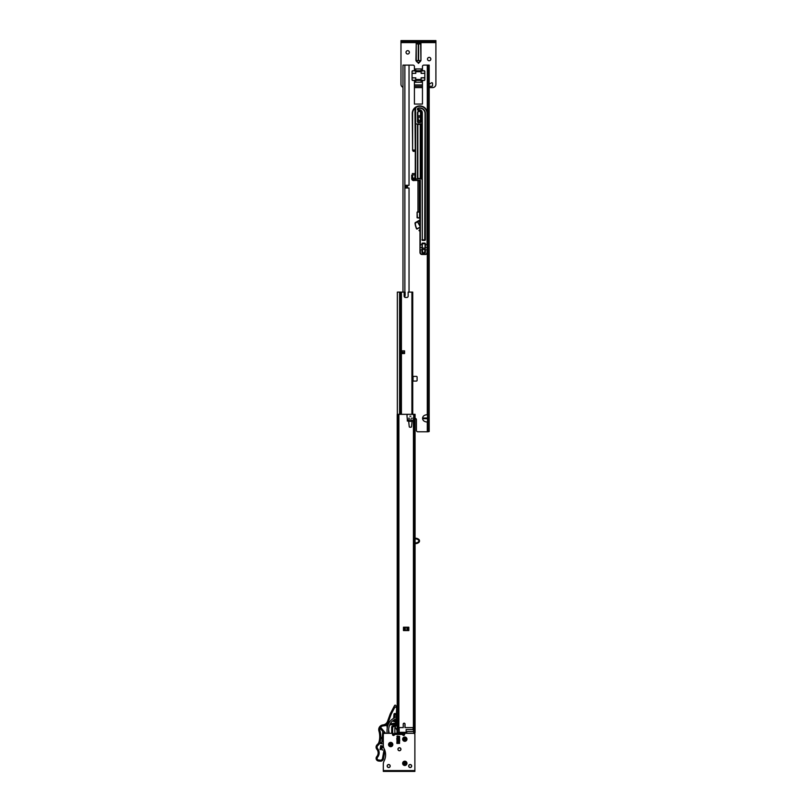 <?xml version="1.0" encoding="UTF-8"?>
<svg xmlns="http://www.w3.org/2000/svg" width="812" height="812" viewBox="0 0 812 812"><rect width="100%" height="100%" fill="white"/><g stroke="black" fill="none" stroke-linecap="round" stroke-linejoin="round"><path stroke-width="1.22" d="M418.018 117.121L418.373 119.638A1.005 1.005 0 0 0 420.372 119.638L420.586 118.014M412.861 175.118L412.191 174.783L412.8 177.392A1.005 1.005 0 0 0 414.8 177.392L415.297 173.575L412.313 173.575L415.277 173.575M422.179 248.117L422.676 251.933A1.005 1.005 0 0 0 424.676 251.933L425.163 248.117M402.985 65.112L402.985 292.107L402.985 65.112L413.064 65.112A1.34 1.34 0 0 1 414.404 66.452L414.404 70.735M427.498 418.698L422.595 418.698C422.9 420.707 424.463 421.824 427.305 422.047L427.305 431.791L417.764 431.791A1.34 1.34 0 0 1 416.424 430.441L416.424 419.702A1.34 1.34 0 0 0 415.074 418.353M422.595 418.698L422.595 418.018L427.498 418.018M427.498 414.668L427.305 414.668C424.463 414.891 422.9 416.008 422.595 418.018M422.463 70.735L422.463 66.452A1.34 1.34 0 0 1 423.813 65.112L427.944 65.112M422.463 80.449L422.463 104.068L414.404 104.068L414.404 80.449M417.886 115.811L420.586 115.811L417.886 115.811M412.729 377.052L413.064 376.382L416.424 376.382A0.67 0.67 0 0 1 417.094 377.052L417.094 380.412A0.67 0.67 0 0 1 416.424 381.082L413.064 381.082L412.729 380.412M409.035 292.107L409.035 188.008L405.472 188.008L405.472 185.319L409.035 185.319L409.035 65.112M427.975 68.472L427.599 431.781L427.538 65.112L427.975 68.472L429.183 68.472L429.183 65.112L427.975 65.112M429.183 65.376L427.538 65.112L427.498 431.791L429.183 431.527L427.975 431.791M402.985 352.205L402.985 353.555L402.985 352.205M429.183 68.472L429.183 428.431L427.975 428.431M429.183 431.527L429.183 428.431M427.498 431.791L427.498 430.847L427.498 431.791M427.498 65.112L427.498 84.854L427.498 65.112M427.498 90.365L427.498 90.903L427.498 90.365M427.498 96.405L427.498 96.943L427.498 96.405M427.498 102.454L427.498 106.342L427.498 102.454M427.498 111.853L427.498 127.839L427.498 111.853M427.498 133.341L427.498 133.879L427.498 133.341M427.498 139.39L427.498 139.928L427.498 139.39M427.498 145.429L427.498 149.327L427.498 145.429M427.498 154.838L427.498 192.312L427.498 154.838M427.498 197.813L427.498 198.351L427.498 197.813M427.498 203.863L427.498 204.391L427.498 203.863M427.498 209.902L427.498 213.8L427.498 209.902M427.498 219.301L427.498 256.775L427.498 219.301M427.498 262.286L427.498 262.824L427.498 262.286M427.498 268.325L427.498 268.863L427.498 268.325M427.498 274.375L427.498 278.272L427.498 274.375M427.498 283.774L427.498 321.247L427.498 283.774M427.498 326.759L427.498 327.297L427.498 326.759M427.498 332.798L427.498 333.336L427.498 332.798M427.498 338.848L427.498 342.735L427.498 338.848M427.498 348.246L427.498 385.72L427.498 348.246M427.498 391.222L427.498 391.76L427.498 391.222M427.498 397.271L427.498 407.208L427.498 397.271M427.498 412.719L427.498 413.257L427.498 412.719M427.498 418.759L427.498 419.296L427.498 418.759M427.498 424.808L427.498 425.346L427.498 424.808M407.482 188.008L407.482 185.319M419.977 180.954L419.977 252.481A2.01 2.01 0 0 0 421.996 254.491L425.356 254.491A2.01 2.01 0 0 0 427.366 252.481L427.366 113.467A7.552 7.552 0 0 0 416.952 106.474A2.69 2.69 0 0 0 415.277 108.96L415.277 180.284L419.977 180.954L420.322 180.284L415.612 180.284L415.612 108.96A2.355 2.355 0 0 1 417.074 106.788A7.217 7.217 0 0 1 427.031 113.467L427.031 244.757L425.052 244.757L425.052 248.117L422.301 248.117L422.301 243.752L425.052 243.752L425.052 252.349L424.524 252.349M413.064 377.052L413.064 380.412M414.942 150.403L412.597 150.403L415.277 150.738L414.942 150.068L412.597 150.068L412.597 113.467A7.217 7.217 0 0 1 415.105 107.996A3.025 3.025 0 0 0 414.942 108.96L415.277 150.068M427.366 247.447L427.031 252.481A1.675 1.675 0 0 1 425.356 254.156L421.996 254.156A1.675 1.675 0 0 1 420.322 252.481L420.322 249.791L421.966 249.791L421.966 252.349A0.67 0.67 0 0 0 422.636 253.019L424.717 253.019A0.67 0.67 0 0 0 425.386 252.349L425.386 249.791L427.366 249.791L427.366 244.757L427.031 247.782L425.386 247.782L425.386 243.752A0.67 0.67 0 0 0 424.717 243.082L422.636 243.082A0.67 0.67 0 0 0 421.966 243.752L421.966 244.757L420.322 244.757L420.322 180.284L413.734 180.284A1.675 1.675 0 0 1 412.06 178.61L412.06 175.118L412.191 178.61A1.543 1.543 0 0 0 413.734 180.152L415.612 180.284L414.942 180.619M421.966 252.349L422.301 244.757L421.966 247.782L419.977 247.447M420.322 119.871L420.251 121.922L417.835 121.861L417.835 112.797A1.38 1.38 0 0 1 419.205 111.417A1.38 1.38 0 0 1 420.586 112.797L420.251 122.196L418.17 122.196L420.92 121.861L420.92 112.797A1.715 1.715 0 0 0 419.205 111.082A1.715 1.715 0 0 0 417.5 112.797L417.5 121.861A0.67 0.67 0 0 0 418.17 122.531L420.251 122.531A0.67 0.67 0 0 0 420.92 121.861M418.099 118.349L418.099 121.861L417.5 121.861M419.977 249.791L420.322 244.757L419.977 249.791M427.031 113.467L427.366 113.467A7.552 7.552 0 0 0 416.952 106.474L414.881 107.742A7.552 7.552 0 0 1 416.952 106.474L414.881 107.742A7.552 7.552 0 0 0 412.263 113.467L412.597 150.403M412.506 175.118L411.725 175.118L411.725 178.61A2.01 2.01 0 0 0 413.734 180.619L413.734 180.284M415.277 180.152L415.277 179.482L413.734 179.817A1.208 1.208 0 0 1 412.526 178.61L412.526 175.26M422.819 252.349L422.636 251.608M424.179 252.684L424.717 252.684L424.179 252.684M420.92 112.797L420.586 112.797A1.38 1.38 0 0 0 419.205 111.417A1.38 1.38 0 0 0 417.835 112.797A1.38 1.38 0 0 1 419.205 111.417A1.38 1.38 0 0 1 420.586 112.797A1.38 1.38 0 0 0 419.205 111.417A1.38 1.38 0 0 0 417.835 112.797L417.5 112.797M425.386 243.752L424.717 243.082M422.636 243.082L421.966 243.752M422.301 249.791L422.301 247.447M425.052 247.447L425.052 249.791M424.717 253.019L424.717 251.608M415.013 179.482L415.013 175.788M420.251 178.61L417.835 178.275L417.835 124.551L420.251 124.206L420.251 178.945L421.327 178.945M424.717 240.058L422.301 239.723L422.301 112.797A3.086 3.086 0 0 0 418.271 109.853L418.058 108.534A5.237 5.237 0 0 1 425.052 113.467L424.717 240.393A0.67 0.67 0 0 0 425.386 239.723L425.386 113.467A5.572 5.572 0 0 0 417.947 108.219A0.67 0.67 0 0 0 417.5 108.849L417.5 109.529A0.67 0.67 0 0 0 418.373 110.168A2.751 2.751 0 0 1 421.966 112.797L422.301 239.723M415.115 150.88L413.095 151.306L415.115 151.306L414.78 150.403M419.682 211.891L417.094 212.216L417.094 217.789L419.581 218.123L419.916 212.216L417.429 211.881L419.581 212.216L419.581 217.789L417.429 217.789L417.094 212.216M419.977 220.296A5.369 5.369 0 0 0 419.743 220.509A1.208 1.208 0 0 0 419.52 221.991L419.977 222.792L419.692 221.889A1.005 1.005 0 0 1 419.875 220.651L419.743 220.509M415.47 222.772L419.916 219.971L415.368 222.6A0.67 0.67 0 0 0 415.033 223.249A19.001 19.001 0 0 0 416.607 228.964L416.779 228.852A18.798 18.798 0 0 1 415.236 223.229L417.459 221.777L419.977 226.152M417.033 229.035L419.855 227.411L416.607 228.964M419.977 231.339L419.002 230.517L419.977 231.339M419.977 225.746L417.632 221.676L420.058 220.225M419.977 229.431L419.002 230.517L419.977 229.664M397.352 414.323L397.352 292.107L404.132 292.107L404.132 295.456L405.137 295.456L405.137 292.107L404.132 292.107M404.132 295.456L404.132 296.136A1.34 1.34 0 0 0 405.472 297.476L406.822 297.476A1.34 1.34 0 0 0 408.162 296.136L408.162 292.107L412.729 292.107L412.729 414.323L412.729 292.107M404.569 352.205L404.569 353.555L401.879 353.555L401.879 350.865L404.569 350.865L404.569 352.205L401.879 352.205M400.336 292.107L400.336 414.323M399.595 292.107L399.595 414.323L399.595 292.107M397.89 732.982L405.523 732.982L402.935 734.89M398.672 727.613L398.885 732.8M397.21 414.323L397.21 732.647L406.751 732.982M397.728 732.982L397.21 732.647M414.82 732.647L415.074 727.613L415.074 732.647L414.404 727.613M413.115 729.511L406.142 729.511L406.142 732.312L399.179 732.312L399.179 727.613L403.29 727.613L403.29 724.091A0.842 0.842 -95.4 0 1 404.132 723.248A0.842 0.842 -95.4 0 1 404.975 724.091L404.975 727.613L413.115 727.613L413.115 729.511L414.78 732.546M413.805 732.982L414.323 732.982M406.142 732.982L406.142 732.312M404.975 727.613L404.975 724.091M415.074 414.323L397.454 414.323L397.454 727.613L403.229 727.613L403.229 724.091A0.903 0.903 0 0 1 404.132 723.177A0.903 0.903 0 0 1 405.036 724.091L405.036 727.613L415.074 727.613L415.074 414.323L414.364 414.323M403.462 627.219L408.832 627.219L408.832 630.569L403.462 630.569L403.462 627.219M397.21 539.909L397.21 536.549L397.21 539.909M397.21 420.037L397.21 416.678L397.21 420.037M405.35 630.569L405.35 627.219L404.772 627.219L404.772 630.569M407.522 630.569L407.522 627.219L406.944 627.219L406.944 630.569M409.877 416.211L410.882 416.211L409.877 416.211M408.527 418.221L409.542 418.221L408.527 418.221M408.669 421.377L409.258 426.787A0.67 0.67 0 0 0 409.887 427.224L410.892 427.224A0.67 0.67 0 0 0 411.522 426.787L412.09 421.377L408.669 421.377L408.669 420.037L412.09 420.037L412.09 421.377M408.669 420.037L407.319 420.037L407.319 421.042L408.669 421.042M413.43 419.702L413.765 415.673A1.34 1.34 0 0 0 412.425 414.323L408.324 414.323A1.34 1.34 0 0 0 406.985 415.673L407.319 419.702L412.09 420.037M413.43 420.037L413.399 727.613M412.09 421.042L413.43 421.042M411.217 418.221L412.222 418.221L411.217 418.221M415.074 543.593A5.369 5.369 0 0 0 418.708 542.528A2.01 2.01 0 0 0 418.708 539.31A5.369 5.369 0 0 0 415.074 538.244A5.369 5.369 0 0 1 418.708 539.31A2.01 2.01 0 0 1 418.718 539.32A2.01 2.01 0 0 0 418.708 539.31A2.01 2.01 0 0 1 418.708 542.528A5.369 5.369 0 0 1 415.074 543.593A5.369 5.369 0 0 0 418.708 542.528A5.369 5.369 0 0 1 415.48 543.604M415.074 542.913A4.699 4.699 0 0 0 418.302 541.99A1.34 1.34 0 0 0 418.302 539.848A4.699 4.699 0 0 0 415.074 538.924M419.083 539.675L419.083 542.162A2.01 2.01 0 0 1 418.708 542.528L418.586 542.365A5.166 5.166 0 0 1 415.074 543.39M392.846 744.533A2.152 2.152 0 0 0 390.704 742.391A2.152 2.152 0 0 0 388.552 744.533A2.152 2.152 0 0 0 390.704 746.685A2.152 2.152 0 0 0 392.846 744.533M406.954 739.164A2.152 2.152 0 0 0 404.802 737.012A2.152 2.152 0 0 0 402.65 739.164A2.152 2.152 0 0 0 404.802 741.315A2.152 2.152 0 0 0 406.954 739.164M406.954 763.341A2.152 2.152 0 0 0 404.802 761.189A2.152 2.152 0 0 0 402.65 763.341A2.152 2.152 0 0 0 404.802 765.493A2.152 2.152 0 0 0 406.954 763.341M399.433 747.73A1.512 1.512 0 0 0 397.921 749.243A1.512 1.512 0 0 0 399.433 750.745A1.512 1.512 0 0 0 400.945 749.243A1.512 1.512 0 0 0 399.433 747.73M388.684 764.518A1.512 1.512 0 0 0 387.172 766.031A1.512 1.512 0 0 0 388.684 767.543A1.512 1.512 0 0 0 390.196 766.031A1.512 1.512 0 0 0 388.684 764.518M410.172 764.518A1.512 1.512 0 0 0 408.669 766.031A1.512 1.512 0 0 0 410.172 767.543A1.512 1.512 0 0 0 411.684 766.031A1.512 1.512 0 0 0 410.172 764.518M383.315 770.588L383.315 764.133A6.719 6.719 0 0 1 384.076 761.027A13.428 13.428 0 0 0 384.076 748.603A6.719 6.719 0 0 1 383.315 745.497L383.315 734.667A1.34 1.34 0 0 1 384.655 733.317L391.841 733.317A0.67 0.67 0 0 1 392.511 733.997L392.511 734.464A1.005 1.005 0 0 0 393.526 735.469A1.005 1.005 0 0 0 394.53 734.464L402.59 734.464A1.005 1.005 0 0 0 403.594 735.469A1.005 1.005 0 0 0 404.599 734.464L404.599 733.997A0.67 0.67 0 0 1 405.269 733.317L413.531 733.317A1.34 1.34 0 0 1 414.881 734.667L414.881 770.588L383.315 770.588L383.315 771.4L414.881 771.4L414.881 770.588M399.565 743.396L399.565 736.342L397.21 736.007L396.875 743.396L399.565 743.396M402.59 734.129L402.59 733.317L394.53 733.317L394.53 734.129M412.537 771.4L407.817 771.4M391.049 771.4L386.319 771.4M384.655 771.4L383.315 771.4M414.881 771.4L413.531 771.4M399.565 738.412L399.23 741.021M397.362 741.285L397.119 738.849M397.18 743.041L396.814 738.412M399.707 740.016C399.616 741.671 399.524 741.671 399.443 740.016C399.352 738.372 399.26 738.372 399.169 740.016M399.636 740.016C399.545 741.671 399.453 741.671 399.362 740.016C399.281 738.372 399.189 738.372 399.098 740.016M399.301 738.747L399.23 737.093M397.291 740.016C397.2 738.372 397.109 738.372 397.017 740.016M397.22 740.016C397.129 738.372 397.038 738.372 396.946 740.016M414.881 769.451L414.881 733.662L413.805 733.317L413.805 732.322M413.805 733.256L406.751 733.256L406.751 732.434A1.005 0.944 0 0 1 407.756 731.49L407.756 731.368M412.79 731.368L412.79 731.49A1.005 0.944 0 0 1 413.805 732.434M412.79 731.49L407.756 731.49M411.582 766.031A1.411 1.411 0 0 1 410.172 767.441A1.411 1.411 0 0 1 408.761 766.031A1.411 1.411 0 0 1 410.172 764.62A1.411 1.411 0 0 1 411.582 766.031M390.095 766.031A1.411 1.411 0 0 1 388.684 767.441A1.411 1.411 0 0 1 387.273 766.031A1.411 1.411 0 0 1 388.684 764.62A1.411 1.411 0 0 1 390.095 766.031M398.022 749.243A1.411 1.411 0 0 1 399.433 747.832A1.411 1.411 0 0 1 400.844 749.243A1.411 1.411 0 0 1 399.433 750.653A1.411 1.411 0 0 1 398.022 749.243M392.683 733.317L392.683 727.379A0.67 0.67 0 0 1 393.262 726.72L395.464 726.395A0.802 0.802 0 0 0 396.154 725.674L396.875 717.351A1.177 1.177 0 0 1 397.21 717.93M397.21 718.488A1.177 1.177 0 0 1 396.713 719.199L396.479 721.929A2.01 2.01 0 0 1 397.21 720.538M386.339 733.317A0.67 0.67 0 0 0 387.009 732.647L387.009 731.267A20.148 20.148 0 0 1 387.852 725.492A12.089 12.089 0 0 1 391.76 719.615A20.148 20.148 0 0 1 395.545 717.158A1.177 1.177 0 0 1 395.88 717.057L396.205 717.179A1.177 1.177 0 0 1 395.261 719.067A18.605 18.605 0 0 0 392.744 720.812A10.546 10.546 0 0 0 389.334 725.938A18.605 18.605 0 0 0 388.552 731.267L388.552 732.647A0.67 0.67 0 0 0 389.222 733.317L388.613 729.815M383.355 763.402A5.369 5.369 0 0 0 383.315 763.94L383.315 769.451M393.526 735.469L393.181 733.317L384.32 733.317A1.005 1.005 0 0 0 383.315 734.332L383.315 737.55M403.361 734.251A0.873 0.873 0 0 0 402.925 735.002L402.742 735.002M397.18 736.748L397.18 738.687M394.378 735.002L393.861 735.002M394.865 733.317L394.865 727.765L395.495 727.603L396.926 730.079A0.67 0.67 0 0 1 397.017 730.414L397.017 733.317M401.585 733.317L401.585 732.647M399.565 743.041L396.875 743.041M396.875 736.748L399.565 736.748M383.467 758.712L384.929 750.633L383.467 758.712A3.025 3.025 0 0 1 380.239 761.189L378.534 761.027A2.69 2.69 0 0 1 376.758 756.601A5.704 5.704 0 0 0 376.849 749.263A3.36 3.36 0 0 1 377.296 744.563A5.369 5.369 0 0 0 379.052 741.792A20.422 20.422 0 0 0 378.91 730.922A4.699 4.699 0 0 1 382.746 724.954L383.234 724.883A5.369 5.369 -98.2 0 0 387.517 721.401L390.115 714.235A5.704 5.704 27.4 0 1 390.41 713.555L394.581 705.537A0.67 0.67 0 0 1 395.677 705.405L397.21 707.14M384.218 748.897L382.482 758.54A2.01 2.01 0 0 1 380.31 760.184L378.636 760.022A1.675 1.675 0 0 1 377.519 757.261A6.719 6.719 0 0 0 377.631 748.634A2.355 2.355 0 0 1 378.29 745.101A7.724 7.724 0 0 0 379.671 743.386L383.315 744.046M382.888 747.111L381.457 747.953L382.056 749.963L380.97 747.862L382.3 749.872L381.214 747.781L382.888 747.111L382.35 746.116L380.737 745.629L382.401 745.995L383.02 747.131L381.457 747.953L382.553 750.055L380.747 747.822L380.016 749.598L380.737 745.629L382.401 745.995L382.949 747.375M382.198 747.984L381.457 747.953L383.02 747.131M388.349 724.142L386.644 724.385A6.384 6.384 0 0 0 388.461 721.756A6.384 6.384 0 0 1 383.112 725.928L387.933 725.217M389.669 724.974L395.271 724.162L395.16 725.42L393.109 725.725A1.675 1.675 0 0 0 391.678 727.379L391.678 733.317M383.315 743.021L382.97 740.96M382.147 738.747L380.726 738.26A21.488 21.488 0 0 1 379.996 742.422L381.802 742.757L382.259 737.54L383.315 737.905M382.239 737.712L380.787 737.205A21.488 21.488 0 0 0 379.935 730.627A3.695 3.695 0 0 1 383.112 725.928M391.374 713.88A7.054 7.054 27.4 0 0 391.008 714.722L388.461 721.756L391.008 714.722A7.054 7.054 27.4 0 1 391.374 713.88L394.703 707.475A0.802 0.802 0 0 1 396.023 707.313L396.672 708.044L396.215 717.199M397.21 713.443L396.205 713.352M380.057 728.222L382.787 731.48L382.259 737.54M393.455 720.254L393.404 720.863A0.67 0.67 0 0 0 394.013 721.584L395.485 721.716M396.175 713.687L394.703 713.555A0.67 0.67 0 0 0 393.982 714.174L393.627 718.255M396.083 718.732L395.332 723.522L396.327 723.614M383.609 733.612L383.7 732.566L384.33 733.317M383.244 737.885L383.315 737.032M383.315 735.418L382.472 735.134M385.649 733.317L380.595 727.298M386.806 725.38L387.273 728.019M390.115 714.235L390.41 713.555M395.363 723.127L390.196 723.878M383.7 725.837A6.384 6.384 0 0 0 386.644 724.385M395.566 720.711L394.429 720.609L394.53 719.513M394.693 717.615L394.957 714.59L396.094 714.692M397.149 714.103L396.429 714.722M395.901 720.741L396.52 721.472M383.315 740.788L381.914 741.478M384.624 724.487L385.253 724.152M387.222 722.051L387.476 721.513M381.752 746.218L381.061 746.096L380.818 747.436L382.604 747.06L381.061 746.096L380.818 747.436L382.604 747.06L381.782 746.086L382.736 747.081L381.467 747.7L382.604 747.06L381.752 746.218L382.604 747.06L381.498 747.568M380.412 749.669L380.635 747.669M381.061 746.096L381.782 746.086M381.467 747.7L380.818 747.436M399.23 737.042L399.23 738.869M397.22 738.189L397.413 736.717L397.413 738.524L399.23 738.189M397.22 736.92L397.22 738.118M397.22 739.153L399.027 739.103L397.22 738.991L397.22 741.305L397.22 738.352L397.22 742.544M399.23 740.595L399.23 742.036M397.22 741.305L399.027 741.518L399.027 740.493L397.22 740.463M399.027 739.336L397.22 739.549L399.23 739.549M397.22 738.067L399.027 737.864L399.23 736.971M399.23 741.051L397.22 741.072L399.23 741.051M406.223 762.153A1.847 1.847 0 0 0 403.615 761.93A1.847 1.847 0 0 0 403.391 764.528A1.847 1.847 0 0 0 405.99 764.762A1.847 1.847 0 0 0 406.223 762.153M404.741 764.031L403.513 764.102L404.112 763.28L403.665 762.366L405.777 762.204L405.564 764.63L404.741 764.031L404.863 762.651M404.112 763.28L405.503 763.402M391.313 742.797A1.847 1.847 0 0 0 388.958 743.924A1.847 1.847 0 0 0 390.095 746.279A1.847 1.847 0 0 0 392.44 745.152A1.847 1.847 0 0 0 391.313 742.797M390.998 745.162L389.983 745.852L390.075 744.837L389.222 744.279L391.425 743.224L392.013 745.254L390.998 745.162L390.399 743.914M390.075 744.837L391.333 744.239M405.076 737.337A1.847 1.847 0 0 0 402.975 738.89A1.847 1.847 0 0 0 404.538 740.991A1.847 1.847 0 0 0 406.629 739.438A1.847 1.847 0 0 0 405.076 737.337M405.218 739.722L404.346 740.595L404.244 739.58L403.31 739.194L404.772 737.672L406.304 739.133L405.218 739.722L404.386 738.605M404.244 739.58L405.361 738.747M429.183 60.748A1.675 1.675 0 0 0 430.857 59.073A1.675 1.675 0 0 0 429.183 57.388A1.675 1.675 0 0 0 427.498 59.073A1.675 1.675 0 0 0 429.183 60.748M407.695 54.028A1.675 1.675 0 0 0 409.37 52.354A1.675 1.675 0 0 0 407.695 50.669A1.675 1.675 0 0 0 406.01 52.354A1.675 1.675 0 0 0 407.695 54.028M432.542 41.605L432.542 40.6L435.902 40.6L435.902 41.605L400.976 41.605L400.976 40.6L404.335 40.6L404.335 41.605M432.542 40.6L404.335 40.6M412.729 70.735L415.744 70.735L415.744 73.293L412.06 73.293L412.06 71.365A0.67 0.629 0 0 1 412.729 70.735L415.744 71.08M421.123 71.08L424.148 70.735A0.67 0.629 0 0 1 424.818 71.365L424.818 73.293L421.123 73.293L421.123 70.735L424.148 70.735M424.148 80.449L421.123 80.449L421.123 77.891L424.818 77.891L424.818 79.82A0.67 0.629 180 0 1 424.148 80.449L421.123 80.104M415.744 80.104L412.729 80.449A0.67 0.629 180 0 1 412.06 79.82L412.06 77.891L415.744 77.891L415.744 80.449L412.729 80.449M424.818 71.71A0.67 0.629 180 0 0 424.148 71.08M424.148 80.104A0.67 0.629 -0 0 0 424.818 79.474M412.06 79.474A0.67 0.629 -0 0 0 412.729 80.104M412.729 71.08A0.67 0.629 180 0 0 412.06 71.71M415.744 77.891L412.06 77.769L412.06 73.405L415.744 73.293M421.123 73.293L421.123 71.71L415.754 71.71L415.754 68.949L421.123 68.949L421.123 71.71M421.123 79.464L415.754 79.464L415.754 80.418L421.123 80.418L421.123 77.891M421.123 73.405L424.818 73.293M424.818 73.405L424.818 77.769L421.123 77.769M415.754 77.769L415.754 79.464M415.754 73.405L415.754 71.71M418.271 41.605L418.271 43.96L419.642 43.665A2.01 2.01 0 0 0 420.616 41.94L416.251 41.94A2.01 2.01 0 0 0 418.271 43.96L418.606 43.96A2.01 2.01 0 0 0 420.616 41.94L420.951 60.595L418.606 63.306L415.917 60.595L416.251 42.61M415.917 60.595L416.251 60.595A2.01 1.746 -0 0 0 418.271 62.331L418.271 63.011L416.251 60.595L416.251 43.96L417.226 43.96M418.271 63.306L420.616 60.595A2.01 1.746 -0 0 1 418.606 62.331L418.606 63.306M419.642 43.665L418.271 44.295L418.271 60.595L416.251 60.595M421.123 80.418L421.123 82.245L422.463 82.235M415.754 80.418L415.754 82.245L414.404 82.235M414.404 87.615L422.463 87.615M414.404 86.265L422.463 86.265M414.404 68.939L415.754 68.949M422.463 68.939L421.123 68.949M402.985 87.331A3.36 3.36 0 0 1 400.976 84.255L400.976 42.61L415.917 42.61L415.917 41.605L416.251 43.96M419.642 43.96L420.616 43.96L420.951 42.61L420.951 60.595M414.404 84.925L422.463 84.925M429.183 84.164A6.719 6.719 0 0 0 429.446 84.022L431.527 82.814A0.67 0.67 0 0 1 432.542 83.403L432.542 85.595A0.67 0.67 0 0 1 431.872 86.265L429.183 86.265M435.902 41.605L435.902 84.255A3.36 3.36 0 0 1 432.542 87.615L429.183 87.615M435.902 42.61L420.951 42.61L420.616 41.94A2.01 1.005 -0 0 1 418.606 42.955L418.606 60.595L420.616 60.595M400.976 42.61L400.976 41.605M427.305 65.112L427.305 112.462M427.305 252.999L427.305 414.668M404.873 65.112L404.873 292.107M404.873 295.456L404.873 297.334M427.944 65.325L427.944 431.578M406.639 188.008L406.639 185.319M422.352 249.457L424.991 249.457M412.486 174.915L415.125 174.915M418.058 117.161L420.586 117.161M424.717 240.393L422.636 240.393A0.67 0.67 0 0 1 421.966 239.723M415.947 178.945L418.17 178.945A0.67 0.67 0 0 1 417.5 178.275L417.835 178.275M420.251 124.206L418.17 123.871A0.67 0.67 0 0 0 417.5 124.551L417.5 178.275M421.327 123.871L420.251 123.871A0.67 0.67 0 0 1 420.92 124.551L420.92 178.275A0.67 0.67 0 0 1 420.251 178.945L418.17 178.61M415.612 108.96L415.277 108.96A2.69 2.69 0 0 1 416.952 106.474A7.552 7.552 0 0 0 412.263 113.467L412.597 113.467M412.06 178.61L411.725 178.61A2.01 2.01 0 0 0 413.734 180.619M413.734 180.152L413.734 179.817A1.208 1.208 0 0 1 412.526 178.61L412.79 177.331M414.942 179.543L413.734 179.543A0.944 0.944 0 0 1 412.79 178.61M418.17 122.531L417.835 121.861M420.251 122.531L420.251 121.922M425.356 254.156L425.356 254.491A2.01 2.01 0 0 0 427.366 252.481L427.031 252.481M420.322 252.481L419.977 252.481A2.01 2.01 0 0 0 421.996 254.491L421.996 254.156M422.301 252.349L422.636 253.019M415.947 123.871L418.17 124.206M419.977 227.177L416.932 228.862M419.977 231.075L419.134 230.364M401.412 292.107L401.412 414.323M411.917 292.107L411.917 414.323M399.778 292.107L399.778 414.323M397.515 727.613L397.515 732.647L398.377 732.647M413.623 727.613L413.623 729.998M405.523 732.982L402.255 732.982M406.101 732.647L402.255 732.647M414.841 414.323L414.841 727.613M413.968 414.323L413.968 727.613M398.895 414.323L398.895 727.613M398.327 414.323L398.327 727.613M404.031 630.569L404.031 627.219M408.253 630.569L408.253 627.219M415.074 538.447A5.166 5.166 0 0 1 418.586 539.462A1.817 1.817 0 0 1 418.586 542.365M380.838 745.792L380.168 749.486M380.655 747.547L380.95 745.934M397.22 737.864L399.23 737.864M397.413 742.767L399.027 742.858L399.23 741.326L397.413 741.529M399.23 742.422L397.413 742.269L397.413 742.848M399.23 742.381L397.22 742.381M399.23 741.549L397.22 741.549M397.22 741.701L399.23 741.701M397.413 736.849L399.027 736.849M397.22 737.184L399.23 737.184M397.22 737.134L399.23 737.134M397.413 737.915L399.027 737.915M397.22 737.996L399.23 737.996M397.22 738.321L399.23 738.321M397.22 740.3L399.23 740.3M397.22 739.813L399.23 739.813M397.22 739.803L399.23 739.803M415.754 70.766L421.123 70.766M415.754 82.235L421.123 82.235M416.251 41.94A2.01 1.005 180 0 0 418.271 42.955L418.606 41.605M421.123 68.939L415.754 68.939M421.123 82.245L415.754 82.245M417.967 211.881L417.967 180.619M419.307 211.881L419.307 180.619M397.413 742.858L399.027 742.858"/></g></svg>
